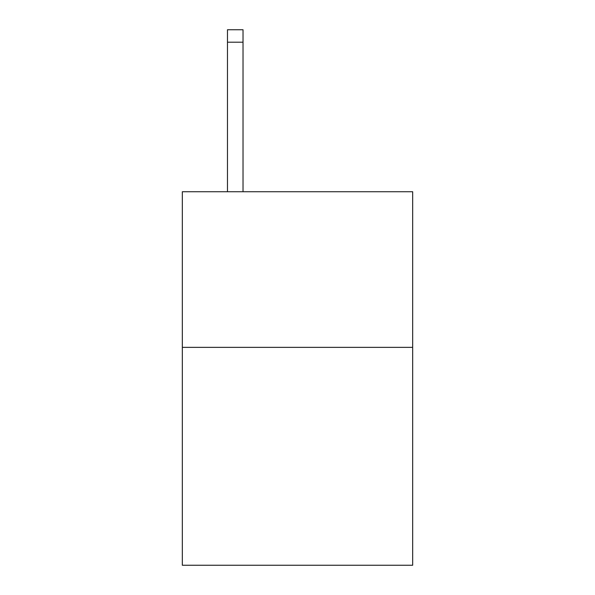 <?xml version="1.0" encoding="UTF-8"?>
<svg xmlns="http://www.w3.org/2000/svg" width="595" height="595" viewBox="0 0 595 595"><rect width="100%" height="100%" fill="white"/><g stroke="black" fill="none" stroke-linecap="round" stroke-linejoin="round"><path stroke-width="0.89" d="M412.67 347.361L412.67 565.25L182.33 565.25L182.33 191.731L412.67 191.731L412.67 347.361L182.33 347.361M243.028 191.731L243.028 42.2L227.468 42.2L227.468 29.75L243.028 29.75L243.028 42.2M227.468 191.731L227.468 42.2"/></g></svg>

